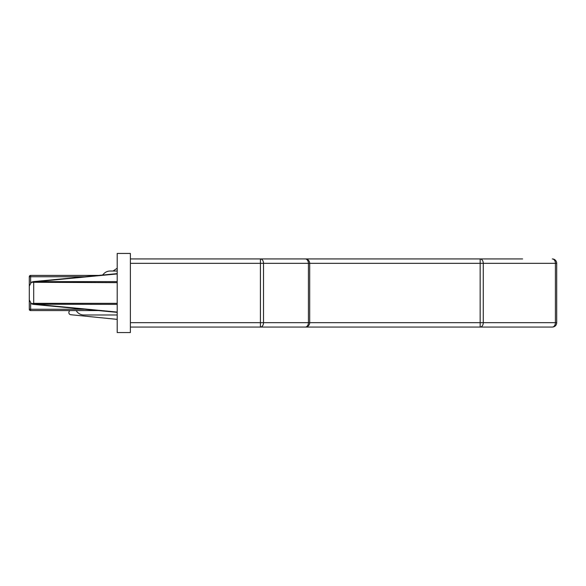 <?xml version="1.0" encoding="UTF-8"?>
<svg xmlns="http://www.w3.org/2000/svg" width="586" height="586" viewBox="0 0 586 586"><rect width="100%" height="100%" fill="white"/><g stroke="black" fill="none" stroke-linecap="round" stroke-linejoin="round"><path stroke-width="0.88" d="M130.385 258.939L305.306 258.939A4.395 4.395 0 0 1 309.701 263.334L309.701 322.666L480.161 322.666L480.161 327.061A4.395 3.106 -90 0 0 483.274 322.666L556.7 322.666A4.395 4.395 0 0 1 552.305 327.061A4.395 3.106 -90 0 0 555.411 322.666L555.411 263.334L556.7 263.334L556.7 322.666A4.395 4.395 0 0 1 552.305 327.061L130.385 327.061M261.81 258.939L522.639 258.939M98.521 310.58L30.619 310.58A1.319 1.319 0 0 1 29.3 309.262L29.3 276.739A1.319 1.319 0 0 1 30.619 275.42L98.521 275.42L102.513 275.039L103.949 273.596A8.79 8.79 0 0 1 110.168 271.025L117.2 271.025M117.2 314.975L83.798 314.975A8.79 8.79 0 0 1 76.187 310.58M117.2 268.234L113.061 271.025M69.924 310.58L69.478 311.027A2.198 2.198 0 0 0 70.54 314.697L117.2 319.37M494.071 258.939L480.227 258.939M522.639 327.061L494.071 327.061M552.305 258.939A4.395 4.395 0 0 1 556.7 263.334A4.395 4.395 0 0 0 552.305 258.939A4.395 3.106 -90 0 1 555.411 263.334L483.274 263.334A4.395 3.106 -90 0 0 480.161 258.939L480.161 263.334L263.524 263.334L263.524 322.666A4.395 3.106 90 0 1 260.411 327.061L260.411 263.334L130.385 263.334M117.2 282.65L31.373 282.276L29.3 286.012L29.3 299.988L31.373 303.724L33.695 303.35L33.277 304.368L31.373 303.724M31.373 282.276L33.277 281.632L117.2 281.617M31.761 282.064L33.365 281.778L31.974 281.961M31.974 304.039L33.365 304.222L31.769 303.944M33.277 281.632L117.2 273.64L33.277 281.632M117.2 312.36L33.277 304.368M117.2 304.383L33.695 304.237M260.411 258.939A4.395 3.106 90 0 1 263.524 263.334L260.411 263.334L260.411 258.939M130.385 322.666L308.412 322.666A4.395 3.106 90 0 1 305.306 327.061A4.395 4.395 0 0 0 309.701 322.666L308.412 322.666L308.412 263.334A4.395 3.106 90 0 0 305.306 258.939M117.2 332.555L130.385 332.555L130.385 253.445L117.2 253.445L117.2 332.555M480.161 322.666L480.161 263.334L483.274 263.334L483.274 322.666L480.161 322.666M30.619 303.13L30.619 309.262L84.677 309.262M84.677 276.739L30.619 276.739L30.619 282.87M29.3 309.262A1.319 1.319 0 0 0 30.619 310.58L30.619 309.262L29.3 309.262M29.3 276.739L30.619 276.739L30.619 275.42A1.319 1.319 0 0 0 29.3 276.739M117.2 303.35L33.695 303.35L33.695 281.763M117.2 273.933L36.552 281.617M36.552 304.383L117.2 312.067"/></g></svg>

